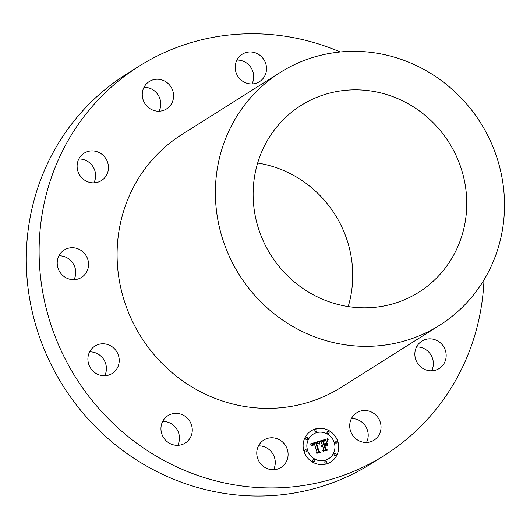 <?xml version="1.0" encoding="UTF-8"?>
<svg xmlns="http://www.w3.org/2000/svg" width="530" height="530" viewBox="0 0 530 530"><rect width="100%" height="100%" fill="white"/><g stroke="black" fill="none" stroke-linecap="round" stroke-linejoin="round"><path stroke-width="0.79" d="M264.152 439.84A16.192 15.45 57.8 0 0 263.794 440.059A16.192 15.45 57.8 0 0 259.25 461.815A16.192 15.45 57.8 0 0 280.714 467.672A16.192 15.45 57.8 0 0 281.072 467.453A16.192 15.45 57.8 0 0 285.617 445.697A16.192 15.45 57.8 0 0 264.152 439.84M484.003 279.853A230.02 219.499 -122.2 0 1 462.716 366.753A230.02 219.499 -122.2 0 1 384.382 455.396L371.563 463.485A230.02 219.499 -122.2 0 1 102.959 433.997A230.02 219.499 -122.2 0 1 47.76 163.041A230.02 219.499 -122.2 0 1 126.094 74.399L138.913 66.31A230.02 219.499 -122.2 0 1 340.247 51.986M258.494 445.863A16.192 15.45 -122.2 0 1 272.678 453.6A16.192 15.45 -122.2 0 1 273.553 469.732M162.664 421.449A16.192 15.45 -122.2 0 1 163.26 421.443A16.192 15.45 -122.2 0 1 177.722 445.319M89.623 351.887A16.192 15.45 -122.2 0 1 98.116 354.093A16.192 15.45 -122.2 0 1 104.682 375.757M58.943 255.818A16.192 15.45 -122.2 0 1 73.359 263.927A16.192 15.45 -122.2 0 1 74.001 279.688M78.837 158.987A16.192 15.45 -122.2 0 1 95.619 175.105A16.192 15.45 -122.2 0 1 93.896 182.857M143.988 87.331A16.192 15.45 -122.2 0 1 158.172 95.069A16.192 15.45 -122.2 0 1 159.046 111.201M236.923 60.062A16.192 15.45 -122.2 0 1 251.114 67.794A16.192 15.45 -122.2 0 1 251.982 83.932M416.58 346.938A16.192 15.45 -122.2 0 1 433.354 363.063A16.192 15.45 -122.2 0 1 431.639 370.808M351.43 418.594A16.192 15.45 -122.2 0 1 365.62 426.325A16.192 15.45 -122.2 0 1 366.488 442.464M384.382 455.396A230.02 219.499 -122.2 0 1 115.785 425.908A230.02 219.499 -122.2 0 1 60.579 154.952A230.02 219.499 -122.2 0 1 138.913 66.31M439.668 325.215L341.38 387.231A149.42 142.583 -122.2 0 1 166.897 368.072A149.42 142.583 -122.2 0 1 131.036 192.059A149.42 142.583 -122.2 0 1 181.923 134.481L280.218 72.464A149.42 142.583 -122.2 0 1 454.7 91.624A149.42 142.583 -122.2 0 1 490.561 267.637A149.42 142.583 -122.2 0 1 439.668 325.215A149.42 142.583 -122.2 0 1 265.185 306.062A149.42 142.583 -122.2 0 1 229.331 130.049A149.42 142.583 -122.2 0 1 280.218 72.464M263.43 148.009A110.412 105.357 -122.2 0 1 301.033 105.463A110.412 105.357 -122.2 0 1 429.962 119.614A110.412 105.357 -122.2 0 1 456.456 249.676A110.412 105.357 -122.2 0 1 418.859 292.222A110.412 105.357 -122.2 0 1 289.93 278.065A110.412 105.357 -122.2 0 1 263.43 148.009M257.653 163.048A110.412 105.357 -122.2 0 1 348.203 306.572M176.079 413.354A16.192 15.45 57.8 0 0 167.964 415.646A16.192 15.45 57.8 0 0 161.683 433.553A16.192 15.45 57.8 0 0 177.133 445.326A16.192 15.45 57.8 0 0 185.248 443.034A16.192 15.45 57.8 0 0 191.535 425.126A16.192 15.45 57.8 0 0 176.079 413.354M110.942 346.004A16.192 15.45 57.8 0 0 94.923 346.083A16.192 15.45 57.8 0 0 96.188 373.551A16.192 15.45 57.8 0 0 112.208 373.471A16.192 15.45 57.8 0 0 110.942 346.004M86.185 255.838A16.192 15.45 57.8 0 0 64.243 250.014A16.192 15.45 57.8 0 0 59.585 271.579A16.192 15.45 57.8 0 0 81.521 277.409A16.192 15.45 57.8 0 0 86.185 255.838M108.438 167.016A16.192 15.45 57.8 0 0 99.971 152.991A16.192 15.45 57.8 0 0 84.138 153.177A16.192 15.45 57.8 0 0 77.122 166.738A16.192 15.45 57.8 0 0 85.595 180.756A16.192 15.45 57.8 0 0 101.422 180.571A16.192 15.45 57.8 0 0 108.438 167.016M171.746 103.337A16.192 15.45 57.8 0 0 168.474 83.866A16.192 15.45 57.8 0 0 149.288 81.527A16.192 15.45 57.8 0 0 144.1 87.105A16.192 15.45 57.8 0 0 147.38 106.583A16.192 15.45 57.8 0 0 166.566 108.922A16.192 15.45 57.8 0 0 171.746 103.337M259.15 81.865A16.192 15.45 57.8 0 0 259.508 81.646A16.192 15.45 57.8 0 0 264.046 59.89A16.192 15.45 57.8 0 0 242.581 54.033A16.192 15.45 57.8 0 0 242.223 54.252A16.192 15.45 57.8 0 0 237.678 76.009A16.192 15.45 57.8 0 0 259.15 81.865M414.858 354.689A16.192 15.45 57.8 0 0 423.331 368.714A16.192 15.45 57.8 0 0 439.158 368.529A16.192 15.45 57.8 0 0 446.174 354.974A16.192 15.45 57.8 0 0 437.707 340.949A16.192 15.45 57.8 0 0 421.88 341.134A16.192 15.45 57.8 0 0 414.858 354.689M351.549 418.369A16.192 15.45 57.8 0 0 354.828 437.84A16.192 15.45 57.8 0 0 374.014 440.178A16.192 15.45 57.8 0 0 379.195 434.6A16.192 15.45 57.8 0 0 375.916 415.123A16.192 15.45 57.8 0 0 356.73 412.791A16.192 15.45 57.8 0 0 351.549 418.369M337.829 441.483A18.404 17.563 -122.2 0 1 330.74 462.008A18.404 17.563 -122.2 0 1 304.015 451.401A18.404 17.563 -122.2 0 1 311.103 430.877A18.404 17.563 -122.2 0 1 337.829 441.483M334.244 442.537A14.495 13.833 -122.2 0 1 328.66 458.708A14.495 13.833 -122.2 0 1 307.605 450.354A14.495 13.833 -122.2 0 1 313.184 434.183A14.495 13.833 -122.2 0 1 334.244 442.537M319.239 441.338L318.927 443.842L317.569 442.663L315.814 442.974L318.371 451.282L319.504 451.858L316.132 452.845L316.88 451.653L314.449 444.054L312.991 444.75L312.713 446.081L312.819 444.617L314.31 443.875L314.27 443.477L312.435 444.246L312.256 445.942L310.434 443.888L319.259 441.212L318.881 443.815M319.822 441.728L319.471 444.1M318.146 443.292L316.523 443.451L318.967 451.129L320.597 452.223L316.827 453.329L320.127 452.136L318.762 451.255L316.224 443.299L318.146 443.292M327.606 438.76L327.129 441.41L325.48 440.304L322.618 440.92L323.757 444.498L324.208 444.365L323.201 441.212L325.208 440.668L326.52 441.086L325.38 440.841L323.452 441.364L324.393 444.312L325.506 443.981L326.275 442.345L327.301 445.544L325.652 444.643L323.962 445.14L325.188 448.99L326.453 449.698L322.823 450.765L323.711 449.42L322.664 446.134L321.617 446.75L322.485 445.571L321.16 446.445L322.28 444.928L321.253 441.709L319.941 441.013L327.606 438.76L327.083 441.364M328.196 439.377L327.686 441.775M327.957 445.75L326.672 442.398L327.957 445.75M324.804 445.591L325.844 448.864L327.679 450.142L323.148 451.249L327.195 450.063L325.692 449.009L324.552 445.438L326.036 445.008L324.757 445.624L325.798 448.89L327.613 450.162M316.96 430.519A1.113 1.067 -122.2 0 1 316.529 431.764A1.113 1.067 -122.2 0 1 314.906 431.122A1.113 1.067 -122.2 0 1 315.337 429.876A1.113 1.067 -122.2 0 1 316.96 430.519M337.06 441.709A1.113 1.067 -122.2 0 1 336.63 442.954A1.113 1.067 -122.2 0 1 335.013 442.311A1.113 1.067 -122.2 0 1 335.444 441.066A1.113 1.067 -122.2 0 1 337.06 441.709M329.103 431.963A1.113 1.067 -122.2 0 1 328.68 433.202A1.113 1.067 -122.2 0 1 327.056 432.559A1.113 1.067 -122.2 0 1 327.487 431.321A1.113 1.067 -122.2 0 1 329.103 431.963M326.937 461.762A1.113 1.067 -122.2 0 1 326.506 463.008A1.113 1.067 -122.2 0 1 324.89 462.365A1.113 1.067 -122.2 0 1 325.314 461.12A1.113 1.067 -122.2 0 1 326.937 461.762M336.159 454.051A1.113 1.067 -122.2 0 1 335.735 455.296A1.113 1.067 -122.2 0 1 334.112 454.654A1.113 1.067 -122.2 0 1 334.543 453.408A1.113 1.067 -122.2 0 1 336.159 454.051M304.783 451.176A1.113 1.067 -122.2 0 1 305.214 449.937A1.113 1.067 -122.2 0 1 306.837 450.579A1.113 1.067 -122.2 0 1 306.406 451.818A1.113 1.067 -122.2 0 1 304.783 451.176M305.684 438.833A1.113 1.067 -122.2 0 1 306.115 437.588A1.113 1.067 -122.2 0 1 307.731 438.231A1.113 1.067 -122.2 0 1 307.301 439.476A1.113 1.067 -122.2 0 1 305.684 438.833M312.74 460.928A1.113 1.067 -122.2 0 1 313.17 459.682A1.113 1.067 -122.2 0 1 314.787 460.325A1.113 1.067 -122.2 0 1 314.356 461.57A1.113 1.067 -122.2 0 1 312.74 460.928M321.862 445.14L322.28 444.928M321.876 445.79L321.233 446.525M322.101 446.161L322.598 445.929M322.346 446.273L321.783 446.856M323.962 445.14L325.142 449.016L326.387 449.718M326.241 442.417L327.229 445.505M323.452 441.364L324.347 444.339L325.506 443.981M323.207 441.225L325.162 440.695L326.367 441.013M322.618 440.92L323.711 444.524L324.208 444.365M319.954 441.026L327.56 438.794M310.441 443.901L319.212 441.245M312.746 443.988L312.15 444.703L312.19 445.889M313.151 444.312L314.31 443.875M313.296 444.465L312.859 446.041M315.814 442.974L318.325 451.308L319.438 451.878M326.904 442.451L327.898 445.737M328.315 439.065L328.149 439.41M318.232 443.272L316.224 443.312M316.609 453.183L320.127 452.136M316.523 443.451L318.921 451.162L320.537 452.242M324.559 445.452L325.99 445.034M323.168 451.255L327.195 450.063M330.72 462.021A18.404 17.563 57.8 0 0 337.782 441.51A18.404 17.563 57.8 0 0 311.084 430.897M313.164 434.196A14.495 13.833 57.8 0 0 313.137 434.209A14.495 13.833 57.8 0 0 307.559 450.381A14.495 13.833 57.8 0 0 328.613 458.735A14.495 13.833 57.8 0 0 328.633 458.722M315.317 429.89A1.113 1.067 57.8 0 0 314.86 431.148A1.113 1.067 57.8 0 0 316.503 431.778M335.417 441.079A1.113 1.067 57.8 0 0 334.967 442.338A1.113 1.067 57.8 0 0 336.61 442.967M327.441 431.347L327.487 431.321A1.113 1.067 57.8 0 0 327.01 432.593A1.113 1.067 57.8 0 0 328.653 433.215L328.627 433.235M325.294 461.14A1.113 1.067 57.8 0 0 324.844 462.392A1.113 1.067 57.8 0 0 326.487 463.021M334.496 453.442L334.543 453.408A1.113 1.067 57.8 0 0 334.066 454.68A1.113 1.067 57.8 0 0 335.709 455.31L335.689 455.323M305.194 449.95A1.113 1.067 57.8 0 0 304.737 451.209A1.113 1.067 57.8 0 0 306.38 451.838M306.115 437.588L306.068 437.621A1.113 1.067 57.8 0 0 305.638 438.86A1.113 1.067 57.8 0 0 307.281 439.489L307.301 439.476M313.17 459.682L313.124 459.709A1.113 1.067 57.8 0 0 312.693 460.954A1.113 1.067 57.8 0 0 314.336 461.584L314.356 461.57"/></g></svg>
